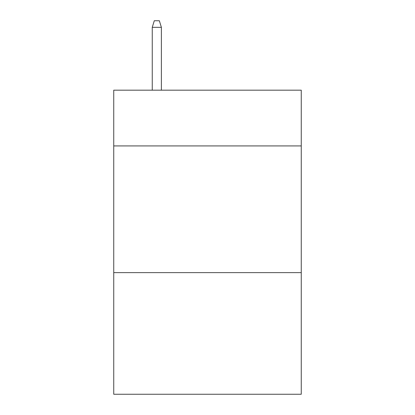 <?xml version="1.0" encoding="UTF-8"?>
<svg xmlns="http://www.w3.org/2000/svg" width="415" height="415" viewBox="0 0 415 415"><rect width="100%" height="100%" fill="white"/><g stroke="black" fill="none" stroke-linecap="round" stroke-linejoin="round"><path stroke-width="0.62" d="M301.254 145.924L301.254 90.18L113.746 90.18L113.746 145.924L301.254 145.924L301.254 394.25L113.746 394.25L113.746 145.924M301.254 272.624L113.746 272.624M161.383 90.18L161.383 27.338L152.258 27.338L152.258 90.18M152.258 27.338L154.287 20.75L159.355 20.75L161.383 27.338"/></g></svg>
